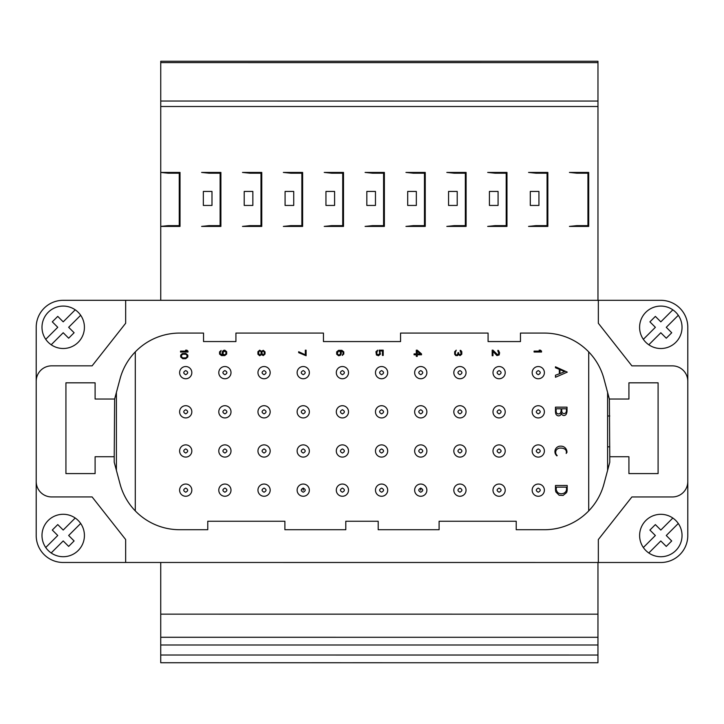 <?xml version="1.0" encoding="UTF-8"?>
<svg xmlns="http://www.w3.org/2000/svg" width="724" height="724" viewBox="0 0 724 724"><rect width="100%" height="100%" fill="white"/><g stroke="black" fill="none" stroke-linecap="round" stroke-linejoin="round"><path stroke-width="1.09" d="M68.653 546.394L63.196 540.946L51.178 552.964A21.204 21.204 0 0 0 80.672 523.47L68.653 535.489L74.101 540.946L68.653 546.394M57.748 535.489L52.3 530.04L57.748 524.583L63.205 530.04L75.224 518.022A21.204 21.204 0 0 0 45.73 547.507L57.748 535.489M666.27 546.412L660.813 540.964L648.794 552.982A21.204 21.204 0 0 0 678.288 523.488L666.27 535.507L671.718 540.964L666.27 546.412M655.365 535.507L649.908 530.059L655.365 524.601L660.813 530.059L672.831 518.04A21.204 21.204 0 0 0 643.346 547.525L655.365 535.507M666.279 338.217L660.822 332.759L648.804 344.778A21.204 21.204 0 0 0 678.298 315.293L666.279 327.311L671.727 332.759L666.279 338.217M655.374 327.311L649.917 321.854L655.374 316.406L660.822 321.854L672.84 309.836A21.204 21.204 0 0 0 643.346 339.33L655.374 327.311M68.662 338.199L63.205 332.741L51.187 344.76A21.204 21.204 0 0 0 80.681 315.275L68.662 327.293L74.11 332.741L68.662 338.199M57.757 327.293L52.3 321.836L57.757 316.388L63.205 321.836L75.224 309.818A21.204 21.204 0 0 0 45.739 339.312L57.757 327.293M80.672 523.47A21.204 21.204 0 0 0 75.224 518.022M45.73 547.507A21.204 21.204 0 0 0 51.178 552.964M678.288 523.488A21.204 21.204 0 0 0 672.831 518.04M643.346 547.525A21.204 21.204 0 0 0 648.794 552.982M181.489 356.832L181.489 355.285L182.756 354.199L185.76 354.199L187.027 355.285L187.027 356.832L185.76 357.918L182.756 357.918L181.489 356.832M261.871 353.276L262.034 352.036L263.138 351.004L264.242 352.036L264.242 353.891L263.138 354.923L261.871 353.276M258.549 353.276L259.02 351.412L259.654 350.95L260.767 351.412L261.237 352.651L260.767 354.516L259.654 354.977L258.549 353.276M420.246 353.891L417.241 353.891L417.241 351.258L420.246 353.891M566.268 411.712A2.272 2.272 0 0 1 561.978 412.237A8.236 8.236 0 0 1 561.842 408.77L566.259 408.77A5.928 5.928 0 0 1 566.268 411.712M558.476 413.929A2.217 2.217 0 0 1 556.258 412.101A6.896 6.896 0 0 1 556.313 408.77L561.037 408.77A7.955 7.955 0 0 1 560.747 412.318A2.489 2.489 0 0 1 558.476 413.929M538.276 488.112C540.9 489.478 540.9 490.845 538.276 492.22C535.651 490.845 535.651 489.478 538.276 488.112M538.276 448.934C540.9 450.31 540.9 451.676 538.276 453.043C535.651 451.676 535.651 450.31 538.276 448.934M538.276 409.766C540.9 411.132 540.9 412.499 538.276 413.875C535.651 412.499 535.651 411.132 538.276 409.766M538.276 370.598C540.909 371.964 540.909 373.331 538.276 374.697C535.651 373.331 535.651 371.964 538.276 370.598M499.108 488.112C501.732 489.478 501.732 490.845 499.098 492.211C496.474 490.845 496.474 489.478 499.108 488.112M499.108 448.934C501.732 450.31 501.732 451.676 499.108 453.043C496.474 451.676 496.474 450.31 499.108 448.934M499.108 409.766C501.732 411.132 501.732 412.499 499.108 413.875C496.474 412.499 496.474 411.132 499.108 409.766M499.108 370.588C501.732 371.964 501.732 373.331 499.108 374.697C496.483 373.331 496.483 371.964 499.108 370.588M459.93 488.112C462.555 489.478 462.555 490.845 459.93 492.211C457.306 490.845 457.306 489.478 459.93 488.112M459.93 448.934C462.555 450.301 462.555 451.676 459.93 453.043C457.306 451.676 457.306 450.301 459.93 448.934M459.93 409.766C462.564 411.132 462.564 412.499 459.93 413.866C457.306 412.499 457.306 411.132 459.93 409.766M459.93 370.588C462.564 371.955 462.564 373.331 459.93 374.697C457.306 373.331 457.306 371.955 459.93 370.588M420.762 490.157L420.762 488.076M420.762 488.112C423.386 489.478 423.386 490.845 420.762 492.211C418.128 490.845 418.128 489.478 420.762 488.112M420.762 448.934C423.386 450.301 423.386 451.676 420.762 453.043C418.128 451.676 418.128 450.301 420.762 448.934M420.762 409.766C423.386 411.132 423.386 412.499 420.762 413.866C418.137 412.499 418.137 411.132 420.762 409.766M420.762 370.588C423.386 371.955 423.386 373.331 420.762 374.697C418.137 373.331 418.137 371.955 420.762 370.588M381.584 488.103C384.209 489.478 384.209 490.845 381.584 492.211C378.96 490.845 378.96 489.478 381.584 488.103M381.584 448.934C384.209 450.301 384.209 451.667 381.584 453.043C378.96 451.667 378.96 450.301 381.584 448.934M381.584 409.766C384.218 411.132 384.218 412.499 381.584 413.866C378.96 412.499 378.96 411.132 381.584 409.766M381.584 370.588C384.218 371.955 384.218 373.322 381.584 374.697C378.96 373.322 378.96 371.955 381.584 370.588M342.416 488.103C345.04 489.478 345.04 490.845 342.416 492.211C339.782 490.845 339.782 489.478 342.416 488.103M342.416 448.934C345.04 450.301 345.04 451.667 342.416 453.043C339.782 451.667 339.782 450.301 342.416 448.934M342.416 409.757C345.04 411.132 345.04 412.499 342.416 413.866C339.791 412.499 339.791 411.132 342.416 409.757M342.416 370.588C345.04 371.955 345.04 373.322 342.416 374.697C339.791 373.322 339.791 371.955 342.416 370.588M303.238 490.157L303.238 488.066M303.238 488.103C305.863 489.469 305.863 490.845 303.238 492.211C300.614 490.845 300.614 489.469 303.238 488.103M303.238 448.934C305.863 450.301 305.863 451.667 303.238 453.034C300.614 451.667 300.614 450.301 303.238 448.934M303.238 409.757C305.872 411.123 305.872 412.499 303.238 413.866C300.614 412.499 300.614 411.123 303.238 409.757M303.238 370.588C305.872 371.955 305.872 373.322 303.238 374.688C300.614 373.322 300.614 371.955 303.238 370.588M264.07 488.103C266.694 489.469 266.694 490.845 264.07 492.211C261.436 490.845 261.436 489.469 264.07 488.103M264.07 448.934C266.694 450.301 266.694 451.667 264.07 453.034C261.436 451.667 261.436 450.301 264.07 448.934M264.07 409.757C266.694 411.123 266.694 412.499 264.07 413.866C261.445 412.499 261.445 411.123 264.07 409.757M264.07 370.588C266.694 371.955 266.694 373.322 264.07 374.688C261.445 373.322 261.445 371.955 264.07 370.588M224.893 488.103C227.517 489.469 227.517 490.836 224.893 492.211C222.268 490.836 222.268 489.469 224.893 488.103M224.893 448.934C227.526 450.301 227.526 451.667 224.893 453.034C222.268 451.667 222.268 450.301 224.893 448.934M224.893 409.757C227.526 411.123 227.526 412.49 224.893 413.866C222.268 412.49 222.268 411.123 224.893 409.757M224.902 370.588C227.526 371.955 227.526 373.322 224.893 374.688C222.268 373.322 222.268 371.955 224.902 370.588M185.724 488.103C188.349 489.469 188.349 490.836 185.724 492.211C183.091 490.836 183.091 489.469 185.724 488.103M185.724 370.579C188.349 371.955 188.349 373.322 185.724 374.688C183.1 373.322 183.1 371.955 185.724 370.579M185.724 409.757C188.349 411.123 188.349 412.49 185.724 413.866C183.1 412.49 183.1 411.123 185.724 409.757M185.724 448.925C188.349 450.301 188.349 451.667 185.724 453.034C183.1 451.667 183.1 450.301 185.724 448.925M557.489 492.329L556.195 489.958L556.322 487.143L566.286 487.143A6.389 6.389 0 0 1 566.467 489.922A4.407 4.407 0 0 1 564.376 492.908A5.828 5.828 0 0 1 557.489 492.329M564.602 371.638L559.96 373.575L559.96 369.62L564.602 371.638M337.312 353.584L338.262 351.258L339.683 351.258L340.316 352.036L340.479 353.584L339.683 354.823L338.262 354.823L337.312 353.584M222.874 353.43L223.825 351.104L225.879 351.882L226.042 353.43L225.092 354.669L223.825 354.669L222.874 353.43M678.298 315.293A21.204 21.204 0 0 0 672.84 309.836M643.346 339.33A21.204 21.204 0 0 0 648.804 344.778M80.681 315.275A21.204 21.204 0 0 0 75.224 309.818M45.739 339.312A21.204 21.204 0 0 0 51.187 344.76M180.538 351.104L180.538 352.036L187.978 352.036L187.978 351.104L186.864 350.172L185.597 350.172L186.711 351.104L180.538 351.104M180.701 355.131L180.701 356.986L182.756 358.697L185.76 358.697L187.815 356.986L187.815 355.131L185.76 353.43L182.276 353.584L180.701 355.131M257.916 351.719L257.916 354.199L259.654 355.746L261.536 354.642L263.292 355.593L265.038 354.045L265.038 351.882L263.292 350.326L261.536 351.285L259.654 350.172L257.916 351.719M375.937 351.719L376.417 354.977L378.471 355.746L380.372 354.199L379.892 350.95L382.426 350.95L382.426 355.439L383.213 355.439L383.213 350.172L379.104 350.172L379.738 353.43L378.154 355.031L376.571 353.43L377.684 350.172L375.937 351.719M414.074 353.891L414.074 354.823L416.291 354.823L416.291 356.371L417.241 356.371L417.241 354.823L421.513 354.823L421.513 353.891L417.241 350.172L416.291 350.172L416.291 353.891L414.074 353.891M555.471 407.15L555.471 410.933A9.195 9.195 0 0 0 555.824 413.829A3.104 3.104 0 0 0 558.629 415.866A2.507 2.507 0 0 0 560.548 415.024A4.045 4.045 0 0 0 561.371 413.223A2.606 2.606 0 0 0 566.385 413.829A7.828 7.828 0 0 0 567.019 410.472L567.019 407.15L555.471 407.15M538.276 484.057A6.109 6.109 0 0 1 544.385 490.166A6.109 6.109 0 0 1 538.276 496.275A6.109 6.109 0 0 1 532.167 490.166A6.109 6.109 0 0 1 538.276 484.057M538.276 444.88A6.109 6.109 0 0 1 544.385 450.989A6.109 6.109 0 0 1 538.276 457.106A6.109 6.109 0 0 1 532.167 450.989A6.109 6.109 0 0 1 538.276 444.88M538.276 405.712A6.109 6.109 0 0 1 544.385 411.82A6.109 6.109 0 0 1 538.276 417.929A6.109 6.109 0 0 1 532.167 411.82A6.109 6.109 0 0 1 538.276 405.712M538.276 366.534A6.109 6.109 0 0 1 544.394 372.643A6.109 6.109 0 0 1 538.276 378.761A6.109 6.109 0 0 1 532.167 372.643A6.109 6.109 0 0 1 538.276 366.534M499.108 484.048A6.109 6.109 0 0 1 505.216 490.166A6.109 6.109 0 0 1 499.098 496.275A6.109 6.109 0 0 1 492.99 490.166A6.109 6.109 0 0 1 499.108 484.048M499.108 444.88A6.109 6.109 0 0 1 505.216 450.989A6.109 6.109 0 0 1 499.108 457.097A6.109 6.109 0 0 1 492.99 450.989A6.109 6.109 0 0 1 499.108 444.88M499.108 405.702A6.109 6.109 0 0 1 505.216 411.82A6.109 6.109 0 0 1 499.108 417.929A6.109 6.109 0 0 1 492.99 411.82A6.109 6.109 0 0 1 499.108 405.702M499.108 366.534A6.109 6.109 0 0 1 505.216 372.643A6.109 6.109 0 0 1 499.108 378.752A6.109 6.109 0 0 1 492.999 372.643A6.109 6.109 0 0 1 499.108 366.534M459.93 484.048A6.109 6.109 0 0 1 466.039 490.166A6.109 6.109 0 0 1 459.93 496.275A6.109 6.109 0 0 1 453.821 490.166A6.109 6.109 0 0 1 459.93 484.048M459.93 444.88A6.109 6.109 0 0 1 466.039 450.989A6.109 6.109 0 0 1 459.93 457.097A6.109 6.109 0 0 1 453.821 450.989A6.109 6.109 0 0 1 459.93 444.88M459.93 405.702A6.109 6.109 0 0 1 466.048 411.82A6.109 6.109 0 0 1 459.93 417.929A6.109 6.109 0 0 1 453.821 411.82A6.109 6.109 0 0 1 459.93 405.702M459.93 366.534A6.109 6.109 0 0 1 466.048 372.643A6.109 6.109 0 0 1 459.93 378.752A6.109 6.109 0 0 1 453.821 372.643A6.109 6.109 0 0 1 459.93 366.534M420.762 484.048A6.109 6.109 0 0 1 426.87 490.157A6.109 6.109 0 0 1 420.762 496.275A6.109 6.109 0 0 1 414.644 490.157A6.109 6.109 0 0 1 420.762 484.048M420.762 444.88A6.109 6.109 0 0 1 426.87 450.989A6.109 6.109 0 0 1 420.762 457.097A6.109 6.109 0 0 1 414.644 450.989A6.109 6.109 0 0 1 420.762 444.88M420.762 405.702A6.109 6.109 0 0 1 426.87 411.811A6.109 6.109 0 0 1 420.762 417.929A6.109 6.109 0 0 1 414.653 411.811A6.109 6.109 0 0 1 420.762 405.702M420.762 366.534A6.109 6.109 0 0 1 426.87 372.643A6.109 6.109 0 0 1 420.762 378.752A6.109 6.109 0 0 1 414.653 372.643A6.109 6.109 0 0 1 420.762 366.534M381.584 484.048A6.109 6.109 0 0 1 387.693 490.157A6.109 6.109 0 0 1 381.584 496.275A6.109 6.109 0 0 1 375.475 490.157A6.109 6.109 0 0 1 381.584 484.048M381.584 444.88A6.109 6.109 0 0 1 387.693 450.989A6.109 6.109 0 0 1 381.584 457.097A6.109 6.109 0 0 1 375.475 450.989A6.109 6.109 0 0 1 381.584 444.88M381.584 405.702A6.109 6.109 0 0 1 387.702 411.811A6.109 6.109 0 0 1 381.584 417.929A6.109 6.109 0 0 1 375.475 411.811A6.109 6.109 0 0 1 381.584 405.702M381.584 366.534A6.109 6.109 0 0 1 387.702 372.643A6.109 6.109 0 0 1 381.584 378.752A6.109 6.109 0 0 1 375.475 372.643A6.109 6.109 0 0 1 381.584 366.534M342.416 484.048A6.109 6.109 0 0 1 348.525 490.157A6.109 6.109 0 0 1 342.416 496.266A6.109 6.109 0 0 1 336.298 490.157A6.109 6.109 0 0 1 342.416 484.048M342.416 444.871A6.109 6.109 0 0 1 348.525 450.989A6.109 6.109 0 0 1 342.416 457.097A6.109 6.109 0 0 1 336.298 450.989A6.109 6.109 0 0 1 342.416 444.871M342.416 405.702A6.109 6.109 0 0 1 348.525 411.811A6.109 6.109 0 0 1 342.416 417.92A6.109 6.109 0 0 1 336.307 411.811A6.109 6.109 0 0 1 342.416 405.702M342.416 366.525A6.109 6.109 0 0 1 348.525 372.643A6.109 6.109 0 0 1 342.416 378.752A6.109 6.109 0 0 1 336.307 372.643A6.109 6.109 0 0 1 342.416 366.525M303.238 484.048A6.109 6.109 0 0 1 309.347 490.157A6.109 6.109 0 0 1 303.238 496.266A6.109 6.109 0 0 1 297.13 490.157A6.109 6.109 0 0 1 303.238 484.048M303.238 444.871A6.109 6.109 0 0 1 309.347 450.989A6.109 6.109 0 0 1 303.238 457.097A6.109 6.109 0 0 1 297.13 450.989A6.109 6.109 0 0 1 303.238 444.871M303.238 405.702A6.109 6.109 0 0 1 309.356 411.811A6.109 6.109 0 0 1 303.238 417.92A6.109 6.109 0 0 1 297.13 411.811A6.109 6.109 0 0 1 303.238 405.702M303.238 366.525A6.109 6.109 0 0 1 309.356 372.643A6.109 6.109 0 0 1 303.238 378.752A6.109 6.109 0 0 1 297.13 372.643A6.109 6.109 0 0 1 303.238 366.525M264.07 484.048A6.109 6.109 0 0 1 270.179 490.157A6.109 6.109 0 0 1 264.07 496.266A6.109 6.109 0 0 1 257.952 490.157A6.109 6.109 0 0 1 264.07 484.048M264.07 444.871A6.109 6.109 0 0 1 270.179 450.98A6.109 6.109 0 0 1 264.07 457.097A6.109 6.109 0 0 1 257.952 450.98A6.109 6.109 0 0 1 264.07 444.871M264.07 405.702A6.109 6.109 0 0 1 270.179 411.811A6.109 6.109 0 0 1 264.07 417.92A6.109 6.109 0 0 1 257.961 411.811A6.109 6.109 0 0 1 264.07 405.702M264.07 366.525A6.109 6.109 0 0 1 270.179 372.643A6.109 6.109 0 0 1 264.07 378.752A6.109 6.109 0 0 1 257.961 372.634A6.109 6.109 0 0 1 264.07 366.525M224.893 484.048A6.109 6.109 0 0 1 231.001 490.157A6.109 6.109 0 0 1 224.893 496.266A6.109 6.109 0 0 1 218.784 490.157A6.109 6.109 0 0 1 224.893 484.048M224.893 444.871A6.109 6.109 0 0 1 231.01 450.98A6.109 6.109 0 0 1 224.893 457.097A6.109 6.109 0 0 1 218.784 450.98A6.109 6.109 0 0 1 224.893 444.871M224.893 405.702A6.109 6.109 0 0 1 231.01 411.811A6.109 6.109 0 0 1 224.893 417.92A6.109 6.109 0 0 1 218.784 411.811A6.109 6.109 0 0 1 224.893 405.702M224.902 366.525A6.109 6.109 0 0 1 231.01 372.634A6.109 6.109 0 0 1 224.893 378.752A6.109 6.109 0 0 1 218.784 372.634A6.109 6.109 0 0 1 224.902 366.525M185.724 484.039A6.109 6.109 0 0 1 191.833 490.157A6.109 6.109 0 0 1 185.724 496.266A6.109 6.109 0 0 1 179.606 490.157A6.109 6.109 0 0 1 185.724 484.039M185.724 366.525A6.109 6.109 0 0 1 191.833 372.634A6.109 6.109 0 0 1 185.724 378.752A6.109 6.109 0 0 1 179.615 372.634A6.109 6.109 0 0 1 185.724 366.525M185.724 405.693A6.109 6.109 0 0 1 191.833 411.811A6.109 6.109 0 0 1 185.724 417.92A6.109 6.109 0 0 1 179.615 411.811A6.109 6.109 0 0 1 185.724 405.693M185.724 444.871A6.109 6.109 0 0 1 191.833 450.98A6.109 6.109 0 0 1 185.724 457.088A6.109 6.109 0 0 1 179.615 450.98A6.109 6.109 0 0 1 185.724 444.871M555.471 485.496L555.471 489.053A8.96 8.96 0 0 0 555.923 492.03L559.145 495.243L563.118 495.424L566.602 492.582A9.837 9.837 0 0 0 567.2 488.582L567.2 485.469L555.471 485.496M555.797 453.45A4.688 4.688 0 0 1 556.285 450.102A4.887 4.887 0 0 1 560.756 448.102A7.484 7.484 0 0 1 565.028 449.26A3.756 3.756 0 0 1 566.186 453.441L566.937 452.409A5.919 5.919 0 0 0 560.774 446.165A5.493 5.493 0 0 0 556.91 455.876L557.172 455.577A5.222 5.222 0 0 1 555.797 453.45M555.471 366.787L555.471 367.747L559.335 369.349L559.335 373.837L555.471 375.213L555.471 377.267L567.272 372.127L555.471 366.787M534.086 351.104L534.086 352.036L541.525 352.036L541.525 351.104L540.412 350.172L539.154 350.172L540.258 351.104L534.086 351.104M492.184 350.172L492.184 355.746L492.981 355.746L492.981 351.412L496.926 355.593L499.144 354.977L499.623 352.805L498.51 350.488L497.877 350.326L497.877 351.104L498.827 353.276L497.741 354.914L492.981 350.172L492.184 350.172M454.672 351.719L454.672 354.199L455.785 355.593L457.523 355.593L458.31 354.516L460.057 355.638L461.794 354.199L461.794 351.719L460.844 350.488L460.211 350.326L460.211 351.104L461.161 353.276L460.075 354.914L458.944 354.199L458.627 352.651L457.993 352.651L457.523 354.669L456.102 354.977L455.505 354.398L455.306 352.498L456.256 350.172L454.672 351.719M336.678 351.882L336.678 354.199L338.579 355.746L340.162 355.439L341.113 354.199L341.266 352.651L340.461 350.932L343.004 352.036L343.167 353.43L342.217 355.439L343.8 354.045L343.8 351.882L341.9 350.326L338.579 350.326L336.678 351.882M298.677 351.719L298.677 352.651L306.107 355.746L306.107 350.172L305.32 350.172L305.32 354.823L298.677 351.719M219.553 351.882L219.553 354.045L221.453 355.593L224.775 355.593L226.666 354.045L226.666 351.719L224.775 350.172L223.345 350.488L222.241 351.719L222.241 354.045L222.911 355.031L220.34 353.891L220.187 352.498L221.137 350.488L219.553 351.882M160.746 300.306L160.746 172.43L168.176 173.199L179.253 173.199L179.253 225.635L168.176 225.635L160.746 226.404L180.023 226.404L180.023 172.43L160.746 172.43L160.746 61.259L597.97 61.269L597.97 300.315M114.636 399.033L114.22 456.735L95.106 456.735L95.106 473.596L65.929 473.596L65.929 382.824L95.106 382.824L95.106 399.033L114.636 399.033L120.057 378.797A61.694 61.694 0 0 1 179.643 333.076L203.535 333.076L203.535 341.556L235.924 341.565L235.924 333.076L323.447 333.085L323.447 341.565L400.562 341.565L400.562 333.085L488.085 333.085L488.085 341.565L520.466 341.565L520.466 333.085L544.367 333.085A61.694 61.694 0 0 1 603.952 378.815L609.364 399.033L628.921 399.033L628.921 382.824L658.098 382.824L658.098 473.596L628.921 473.596L628.921 456.735L609.771 456.735L609.364 399.033M135.288 510.9L135.298 351.882M597.952 662.741L160.728 662.731L160.728 655.021L597.952 655.03L597.952 662.741L557.082 662.741M475.351 662.741L545.516 662.741M220.892 226.404L220.892 172.43L201.616 172.43L209.046 173.199L220.123 173.199L220.123 225.635L209.046 225.635L201.616 226.404L220.892 226.404M261.762 226.404L261.762 172.43L242.486 172.43L249.916 173.199L260.993 173.199L260.993 225.635L249.916 225.635L242.486 226.404L261.762 226.404M302.632 226.404L302.632 172.43L283.356 172.43L290.786 173.199L301.863 173.199L301.863 225.635L290.786 225.635L283.356 226.404L302.632 226.404M343.502 226.404L343.502 172.43L324.225 172.43L331.655 173.199L342.724 173.199L342.724 225.635L331.655 225.635L324.225 226.404L343.502 226.404M384.372 226.404L384.372 172.43L365.086 172.43L372.525 173.199L383.593 173.199L383.593 225.635L372.525 225.635L365.086 226.404L384.372 226.404M425.241 226.404L425.241 172.43L405.956 172.43L413.395 173.199L424.463 173.199L424.463 225.635L413.395 225.635L405.956 226.404L425.241 226.404M466.102 226.404L466.102 172.43L446.826 172.43L454.265 173.199L465.333 173.199L465.333 225.635L454.265 225.635L446.826 226.404L466.102 226.404M506.972 226.404L506.972 172.43L487.695 172.43L495.126 173.199L506.203 173.199L506.203 225.635L495.126 225.635L487.695 226.404L506.972 226.404M547.842 226.404L547.842 172.43L528.565 172.43L535.995 173.199L547.072 173.199L547.072 225.635L535.995 225.635L528.565 226.404L547.842 226.404M588.712 226.404L588.712 172.43L569.435 172.43L576.865 173.199L587.942 173.199L587.942 225.635L576.865 225.635L569.435 226.404L588.712 226.404M211.987 205.444L211.987 191.435L203.344 191.435L203.344 205.444L211.987 205.444M252.857 205.444L252.857 191.435L244.214 191.435L244.214 205.444L252.857 205.444M293.727 205.444L293.727 191.435L285.084 191.435L285.084 205.444L293.727 205.444M334.597 205.444L334.597 191.435L325.954 191.435L325.954 205.444L334.597 205.444M375.466 205.444L375.466 191.435L366.824 191.435L366.824 205.444L375.466 205.444M416.336 205.444L416.336 191.435L407.693 191.435L407.693 205.444L416.336 205.444M457.206 205.444L457.206 191.435L448.554 191.435L448.554 205.444L457.206 205.444M498.076 205.444L498.076 191.435L489.424 191.435L489.424 205.444L498.076 205.444M538.937 205.444L538.937 191.435L530.294 191.435L530.294 205.444L538.937 205.444M160.728 655.021L160.737 614.151L597.961 614.16L597.961 562.494M597.961 614.16L597.952 655.03M631.889 365.864L598.35 323.266L598.35 300.315L660.813 300.315A26.987 26.987 0 0 1 687.8 327.311L687.8 381.286A15.421 15.421 0 0 0 672.379 365.864L631.889 365.864M687.8 481.532L687.791 535.507A26.987 26.987 0 0 1 660.804 562.503L598.341 562.494L598.341 539.543L631.889 496.954L672.37 496.954A15.421 15.421 0 0 0 687.8 481.532L687.8 381.286M92.111 496.936L125.65 539.534L125.65 562.485L63.187 562.485A26.987 26.987 0 0 1 36.2 535.489L36.2 481.514A15.421 15.421 0 0 0 51.621 496.936L92.111 496.936M609.771 456.735L609.771 462.256L603.943 484.003A61.694 61.694 0 0 1 544.358 529.724L516.221 529.724L516.221 521.244L439.106 521.235L439.106 529.724L378.19 529.715L378.19 521.235L345.801 521.235L345.801 529.715L284.885 529.715L284.885 521.235L207.77 521.235L207.77 529.715L179.633 529.715A61.694 61.694 0 0 1 120.048 483.985L114.22 462.238L114.22 456.735M36.2 381.267L36.209 327.293A26.987 26.987 0 0 1 63.196 300.306L125.659 300.306L125.659 323.257L92.111 365.846L51.63 365.846A15.421 15.421 0 0 0 36.2 381.267L36.2 481.514M116.401 470.356L116.401 392.435M160.737 614.151L160.737 562.485M160.737 637.283L597.952 637.292M160.728 644.994L597.952 645.003M160.728 662.731L177.697 662.731M189.263 662.731L218.567 662.731M230.132 662.731L259.436 662.731M271.002 662.731L300.306 662.731M311.872 662.731L341.176 662.731M352.742 662.731L382.046 662.731M393.612 662.741L422.916 662.741M434.481 662.741L463.785 662.741M588.702 510.918L588.712 351.9M598.341 562.494L125.65 562.485M125.659 300.306L598.35 300.315M607.599 392.444L607.599 470.365M607.599 466.102L608.739 466.102L607.599 466.102M607.599 396.707L608.739 396.707M607.599 427.241L607.599 417.549M607.599 445.26L607.599 435.567M160.746 62.617L597.97 62.626M160.746 101.034L597.97 101.052M160.746 106.491L597.97 106.5M609.78 415.983L607.599 415.983M609.771 446.826L607.599 446.826"/></g></svg>
